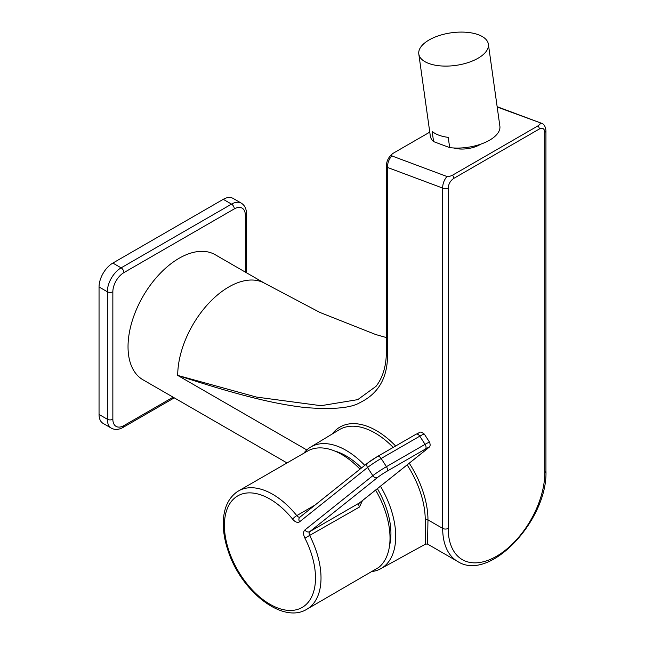 <?xml version="1.0" encoding="UTF-8"?>
<svg xmlns="http://www.w3.org/2000/svg" width="645" height="645" viewBox="0 0 645 645"><rect width="100%" height="100%" fill="white"/><g stroke="black" fill="none" stroke-linecap="round" stroke-linejoin="round"><path stroke-width="0.97" d="M386.339 337.553L375.704 334.529L319.96 312.454L264.877 283.397L215.196 254.711A72.216 41.691 120 0 0 159.549 274.061A72.216 41.691 120 0 0 128.032 346.736A72.216 41.691 120 0 0 142.988 379.792L287.017 462.941M245.334 272.117L245.334 215.269A15.617 9.014 120 0 0 234.296 208.891L123.888 272.633A15.617 9.014 120 0 0 112.851 291.758A3.902 2.257 180 0 1 107.328 291.758L99.048 286.977A19.519 11.271 -60 0 1 112.851 263.071L223.259 199.329A19.519 11.271 -60 0 1 233.014 198.362L241.294 203.143A19.519 11.271 120 0 0 231.539 204.11L121.131 267.852A19.519 11.271 120 0 0 107.328 291.758L107.328 419.242A19.519 11.271 120 0 0 111.375 428.175C114.899 430.062 118.801 429.804 123.082 427.401L174.271 397.852M99.048 286.977L99.048 414.461A19.519 11.271 -60 0 0 103.095 423.394L111.375 428.175M372.23 571.502A70.2 40.53 -120 0 0 380.744 568.721A70.2 40.53 -120 0 0 380.469 486.201M364.764 465.359A70.2 40.53 -120 0 0 346.083 450.355A70.2 40.53 -120 0 0 310.551 447.138A70.2 40.53 -120 0 0 303.771 453.266M334.747 451.024A63.428 36.62 60 0 1 361.506 467.956M377.381 488.66A63.428 36.62 60 0 1 389.564 545.468M407.132 464.9A70.918 40.941 60 0 1 425.232 519.886L425.644 544.066L427.554 544.082L457.636 561.456C489.781 582.588 547.855 519.757 545.952 471.027L545.952 130.717C545.476 126.404 543.945 123.905 541.373 123.211L497.19 107.03M409.244 463.215A72.869 42.07 60 0 1 427.966 519.902L427.554 544.082M264.877 283.397A72.216 41.691 120 0 0 209.238 302.747A72.216 41.691 120 0 0 177.714 375.414L256.452 397.07L321.017 405.697L357.757 399.634L376.011 386.339C384.743 375.285 386.524 360.797 386.339 350.767L386.339 350.767A3.902 2.257 0 0 0 387.484 352.364L387.484 167.45C387.419 163.338 388.838 159.468 391.717 155.856L392.039 154.066L393.482 153.083L429.763 132.136M306.802 449.944L177.714 375.414C244.503 397.272 277.6 404.318 305.117 407.543C332.747 409.712 351.065 408.051 360.071 402.553C379.123 393.273 388.258 376.543 387.484 352.364M539.704 122.921C540.921 123.155 540.397 124.106 538.132 125.767L452.572 175.166C449.549 176.553 447.67 176.988 446.921 176.488L391.717 155.856M480.694 144.19A19.519 9.143 -8 0 1 479.88 144.682A19.519 9.143 172 0 1 453.693 147.979M446.921 176.488C444.034 180.1 442.623 183.97 442.68 188.082L442.68 528.392A72.216 41.691 120 0 0 457.636 561.456M433.585 141.602A35.128 16.456 172 0 1 430.304 135.95L418.799 53.978A35.128 16.456 -8 0 0 441.18 65.943A35.128 16.456 -8 0 0 478.05 58.235A35.128 16.456 172 0 0 488.378 44.215L499.875 126.186A35.128 16.456 -8 0 1 489.555 140.207A35.128 16.456 172 0 1 449.67 147.616L433.585 141.602L432.15 131.362A35.128 16.456 172 0 0 448.235 137.369L449.67 147.616M418.799 53.978A35.128 16.456 -8 0 1 429.127 39.95A35.128 16.456 172 0 1 465.988 32.25A35.128 16.456 172 0 1 488.378 44.215M362.466 500.584L359.459 507.035A3.902 2.257 -120 0 1 359.459 502.939L427.393 448.678A3.902 3.177 51.4 0 0 427.716 448.46L359.789 502.721L309.777 531.625A3.902 2.257 -120 0 0 309.777 535.713A68.305 39.442 60 0 1 309.713 607.292A68.305 39.442 60 0 1 306.867 609.235L378.712 567.455A68.305 39.442 -120 0 0 375.616 490.079M359.991 469.165A68.305 39.442 -120 0 0 307.56 451.081L238.553 490.918A68.305 39.442 60 0 1 296.773 515.613A3.902 0.83 141.1 0 0 292.645 519.177A64.403 37.184 -120 0 0 224.71 519.483A64.403 37.184 -120 0 0 282.986 609.581A64.403 37.184 -120 0 0 304.9 538.132L359.459 507.035M112.851 291.758L112.851 419.242A15.617 9.014 120 0 0 123.888 425.611L173.126 397.191M112.851 419.242A3.902 2.257 180 0 1 107.328 419.242L99.048 414.461M123.888 425.611A3.902 2.257 60 0 1 123.082 427.401M245.334 215.269A3.902 2.257 0 0 0 246.479 213.672C246.438 208.795 244.713 205.287 241.294 203.143M234.296 208.891A3.902 2.257 -120 0 0 231.539 204.11L223.259 199.329M123.888 272.633A3.902 2.257 -120 0 0 121.131 267.852L112.851 263.071M310.551 447.138L339.189 429.772A70.918 40.941 60 0 1 375.084 433.029A70.918 40.941 60 0 1 393.208 447.404M425.232 519.886A1.951 1.129 180 0 1 427.966 519.902L442.68 528.392A3.902 2.257 180 0 0 448.202 528.392A68.305 39.442 120 0 0 496.505 556.28A68.305 39.442 120 0 0 544.807 472.624A3.902 2.257 0 0 0 545.952 471.027M544.807 472.624L544.807 132.314A3.902 2.257 0 0 0 545.952 130.717M544.807 132.314C544.453 128.565 542.614 127.468 539.284 129.024L453.725 178.423C450.404 180.697 448.565 183.914 448.202 188.082L448.202 528.392M448.202 188.082A3.902 2.257 180 0 1 442.68 188.082L387.484 167.45A3.902 2.257 -0 0 1 386.339 165.862L386.339 165.862C386.548 161.25 388.451 157.316 392.039 154.066M332.328 433.932A72.869 42.07 60 0 1 395.627 446.009M453.725 178.423A3.902 2.257 -120 0 0 452.572 175.166M539.284 129.024A3.902 2.257 -120 0 0 538.132 125.767M235.707 492.861A68.305 39.442 60 0 1 238.553 490.918C228.878 496.989 223.791 507.309 223.299 521.87C223.057 531.029 224.67 540.728 228.145 550.943C241.077 591.255 282.728 624.36 306.867 609.235M315.066 505.051L296.773 515.613A3.902 2.257 -120 0 0 300.03 517.064M292.645 519.177A7.804 4.507 -120 0 0 299.619 521.773L367.545 467.512L372.834 475.688L304.908 529.948A7.804 4.507 -120 0 0 304.9 538.132M300.264 516.911A3.902 3.177 51.4 0 0 299.941 517.129A3.902 3.177 51.4 0 0 299.619 521.773M427.393 448.678A7.804 0.556 147.1 0 0 425.418 449.033L386.774 471.342A7.804 0.556 147.1 0 0 377.712 477.365L309.777 531.625A3.902 3.177 -128.6 0 1 304.908 529.948M299.941 517.129L367.876 462.868L377.422 456.523A3.902 2.257 60 0 0 377.261 456.628A7.804 0.556 -32.9 0 0 368.19 462.65A3.902 3.177 51.4 0 0 367.876 462.868A3.902 3.177 51.4 0 0 367.545 467.512A11.707 0.83 -32.9 0 1 381.155 458.482L386.436 466.657A11.707 0.83 147.1 0 0 372.834 475.688A3.902 3.177 -128.6 0 0 377.712 477.365M386.774 471.342A3.902 2.257 -120 0 0 386.436 466.657L425.079 444.349L419.79 436.173A11.707 0.83 -32.9 0 1 424.305 434.069C419.323 430.57 420.854 432.44 416.065 434.214A3.902 2.257 60 0 1 419.79 436.173L381.155 458.482A3.902 2.257 60 0 0 377.422 456.523L416.065 434.214A3.902 2.257 60 0 0 415.904 434.319M427.716 448.46C428.078 447.203 431.392 447.743 429.586 442.236A11.707 0.83 147.1 0 0 425.079 444.349A3.902 2.257 -120 0 1 425.418 449.033M246.479 272.771L246.479 213.672M380.744 568.721L425.644 544.066M386.339 350.767L386.339 165.862M541.373 123.211L497.142 106.683M429.586 442.236L424.305 434.069"/></g></svg>
